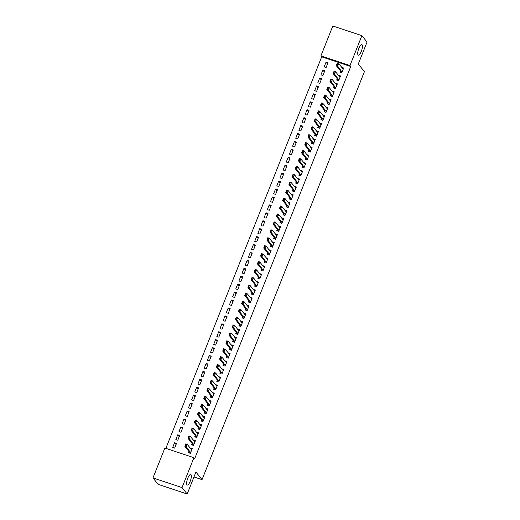 <?xml version="1.0" encoding="UTF-8"?>
<svg xmlns="http://www.w3.org/2000/svg" width="520" height="520" viewBox="0 0 520 520"><rect width="100%" height="100%" fill="white"/><g stroke="black" fill="none" stroke-linecap="round" stroke-linejoin="round"><path stroke-width="0.78" d="M358.053 54.951A5.551 1.67 -71.6 0 1 358.663 48.848A5.551 1.67 -71.6 0 1 361.822 44.603A5.551 1.67 -71.6 0 1 362.089 44.798A5.551 1.67 -71.6 0 1 361.478 50.902A5.551 1.67 -71.6 0 1 358.319 55.146A5.551 1.67 -71.6 0 1 358.053 54.951M186.979 484.841A5.551 1.67 -71.6 0 1 187.583 478.738A5.551 1.67 -71.6 0 1 190.743 474.5A5.551 1.67 -71.6 0 1 191.016 474.695A5.551 1.67 -71.6 0 1 190.405 480.799A5.551 1.67 -71.6 0 1 187.245 485.043A5.551 1.67 -71.6 0 1 186.979 484.841M321.678 56.843L320.918 55.893L332.813 26L361.881 35.646L367.036 42.068L358.293 64.025L364.41 71.636L202.04 479.648L195.93 472.037L187.187 494L158.119 484.354L152.965 477.932L164.859 448.045L193.928 457.685L194.688 458.64L350.747 66.489L321.678 56.843L165.867 448.376M193.967 476.97L202.04 479.648M320.97 74.828L322.933 75.478L324.831 70.72L322.861 70.07L320.97 74.828M337.22 78.683L336.681 80.041L338.644 80.691L340.541 75.933L338.513 75.439M314.659 90.681L316.622 91.338L318.519 86.58L316.557 85.93L314.659 90.681M330.915 94.542L330.369 95.895L332.339 96.551L334.23 91.793L332.202 91.299M308.353 106.541L310.317 107.192L312.208 102.434L310.245 101.784L308.353 106.541M324.603 110.396L324.064 111.755L326.027 112.405L327.918 107.647L325.891 107.153M302.042 122.401L304.005 123.052L305.897 118.294L303.933 117.644L302.042 122.401M318.292 126.256L317.752 127.615L319.716 128.265L321.607 123.507L319.579 123.013M295.731 138.255L297.694 138.912L299.585 134.154L297.622 133.497L295.731 138.255M311.981 142.109L311.441 143.468L313.404 144.118L315.296 139.367L313.274 138.873M289.419 154.115L291.382 154.765L293.274 150.007L291.311 149.357L289.419 154.115M305.669 157.97L305.13 159.328L307.093 159.978L308.99 155.22L306.963 154.726M283.108 169.969L285.07 170.625L286.969 165.867L284.999 165.217L283.108 169.969M299.358 173.83L298.818 175.181L300.781 175.838L302.679 171.08L300.651 170.586M276.796 185.828L278.759 186.478L280.657 181.721L278.694 181.071L276.796 185.828M293.053 189.683L292.507 191.042L294.476 191.692L296.368 186.933L294.339 186.44M270.491 201.689L272.454 202.339L274.346 197.581L272.382 196.931L270.491 201.689M286.741 205.543L286.202 206.901L288.164 207.552L290.056 202.794L288.028 202.3M264.18 217.542L266.142 218.192L268.034 213.441L266.071 212.784L264.18 217.542M280.43 221.397L279.89 222.755L281.853 223.405L283.745 218.654L281.717 218.16M257.868 233.402L259.831 234.052L261.722 229.294L259.76 228.644L257.868 233.402M274.118 237.256L273.579 238.615L275.542 239.265L277.433 234.507L275.411 234.013M251.556 249.256L253.519 249.912L255.411 245.154L253.448 244.504L251.556 249.256M267.807 253.117L267.267 254.469L269.23 255.125L271.128 250.367L269.1 249.873M245.245 265.115L247.208 265.766L249.106 261.007L247.136 260.358L245.245 265.115M261.495 268.97L260.956 270.329L262.918 270.978L264.817 266.221L262.788 265.726M238.933 280.976L240.903 281.625L242.794 276.868L240.832 276.218L238.933 280.976M255.19 284.83L254.644 286.189L256.614 286.839L258.505 282.081L256.477 281.587M232.629 296.829L234.592 297.479L236.483 292.728L234.52 292.071L232.629 296.829M248.879 300.683L248.339 302.042L250.302 302.692L252.194 297.94L250.166 297.447M226.317 312.689L228.28 313.339L230.172 308.581L228.208 307.931L226.317 312.689M242.567 316.543L242.028 317.902L243.99 318.552L245.882 313.794L243.854 313.3M220.006 328.543L221.969 329.199L223.86 324.441L221.897 323.791L220.006 328.543M236.256 332.404L235.716 333.756L237.679 334.412L239.571 329.654L237.549 329.16M213.694 344.403L215.657 345.053L217.549 340.294L215.586 339.644L213.694 344.403M229.944 348.257L229.405 349.615L231.368 350.266L233.266 345.507L231.238 345.013M207.383 360.262L209.346 360.913L211.244 356.154L209.274 355.505L207.383 360.262M223.633 364.117L223.093 365.476L225.056 366.125L226.954 361.368L224.926 360.874M201.071 376.116L203.041 376.766L204.932 372.015L202.969 371.358L201.071 376.116M217.328 379.971L216.781 381.329L218.751 381.979L220.643 377.228L218.614 376.734M194.766 391.976L196.729 392.626L198.62 387.868L196.658 387.218L194.766 391.976M211.016 395.831L210.477 397.189L212.44 397.839L214.331 393.081L212.303 392.587M188.455 407.829L190.417 408.486L192.309 403.728L190.346 403.078L188.455 407.829M204.705 411.691L204.165 413.043L206.128 413.699L208.019 408.941L205.992 408.447M182.143 423.69L184.106 424.34L185.998 419.582L184.035 418.932L182.143 423.69M198.393 427.544L197.853 428.903L199.817 429.553L201.708 424.794L199.686 424.3M175.832 439.55L177.794 440.2L179.686 435.442L177.723 434.791L175.832 439.55M192.082 443.404L191.542 444.762L193.505 445.413L195.403 440.654L193.375 440.161M188.929 451.334L188.389 452.686L190.353 453.343L192.244 448.584L190.216 448.091M172.679 447.473L174.642 448.13L176.534 443.372L174.571 442.722L172.679 447.473M195.24 435.474L194.701 436.832L196.664 437.482L198.556 432.725L196.528 432.231M178.984 431.62L180.953 432.269L182.845 427.512L180.882 426.862L178.984 431.62M201.546 419.614L201.006 420.973L202.975 421.623L204.867 416.871L202.839 416.377M185.296 415.76L187.258 416.41L189.156 411.658L187.194 411.001L185.296 415.76M207.857 403.76L207.317 405.119L209.281 405.769L211.178 401.011L209.15 400.517M191.607 399.906L193.57 400.556L195.468 395.798L193.499 395.148L191.607 399.906M214.169 387.901L213.629 389.259L215.592 389.909L217.483 385.151L215.462 384.657M197.919 384.046L199.881 384.696L201.773 379.938L199.81 379.288L197.919 384.046M220.48 372.047L219.941 373.399L221.904 374.056L223.795 369.298L221.767 368.803M204.23 368.186L206.193 368.843L208.084 364.084L206.122 363.435L204.23 368.186M226.792 356.187L226.252 357.546L228.215 358.196L230.107 353.438L228.078 352.944M210.542 352.332L212.505 352.982L214.396 348.225L212.433 347.575L210.542 352.332M233.103 340.327L232.564 341.685L234.526 342.335L236.418 337.584L234.39 337.09M216.847 336.473L218.816 337.123L220.708 332.371L218.744 331.714L216.847 336.473M239.408 324.474L238.869 325.832L240.838 326.482L242.73 321.724L240.702 321.23M223.158 320.619L225.121 321.269L227.019 316.511L225.056 315.861L223.158 320.619M245.719 308.614L245.18 309.972L247.143 310.622L249.041 305.864L247.013 305.37M229.469 304.759L231.433 305.409L233.331 300.651L231.361 300.001L229.469 304.759M252.031 292.76L251.492 294.112L253.455 294.769L255.346 290.011L253.325 289.517M235.781 288.899L237.744 289.556L239.636 284.798L237.672 284.147L235.781 288.899M258.343 276.9L257.803 278.258L259.766 278.909L261.658 274.151L259.63 273.656M242.093 273.046L244.056 273.695L245.947 268.938L243.984 268.288L242.093 273.046M264.654 261.04L264.115 262.399L266.078 263.048L267.969 258.297L265.941 257.803M248.404 257.186L250.367 257.836L252.258 253.084L250.296 252.428L248.404 257.186M270.966 245.186L270.426 246.545L272.389 247.195L274.281 242.437L272.252 241.943M254.709 241.332L256.678 241.982L258.57 237.224L256.607 236.574L254.709 241.332M277.271 229.327L276.731 230.685L278.7 231.335L280.592 226.577L278.564 226.083M261.021 225.472L262.983 226.122L264.882 221.364L262.918 220.714L261.021 225.472M283.582 213.473L283.043 214.825L285.006 215.482L286.904 210.724L284.875 210.23M267.332 209.612L269.295 210.269L271.187 205.511L269.224 204.861L267.332 209.612M289.894 197.613L289.354 198.972L291.317 199.622L293.209 194.864L291.187 194.369M273.644 193.758L275.606 194.409L277.498 189.65L275.535 189L273.644 193.758M296.205 181.753L295.666 183.112L297.628 183.761L299.52 179.01L297.492 178.516M279.955 177.899L281.918 178.555L283.81 173.797L281.846 173.141L279.955 177.899M302.517 165.899L301.977 167.258L303.94 167.908L305.832 163.15L303.803 162.656M286.267 162.045L288.23 162.695L290.121 157.937L288.158 157.287L286.267 162.045M308.828 150.04L308.288 151.398L310.252 152.048L312.143 147.29L310.115 146.796M292.572 146.185L294.541 146.835L296.433 142.077L294.469 141.427L292.572 146.185M315.133 134.186L314.594 135.538L316.563 136.195L318.454 131.437L316.427 130.942M298.883 130.325L300.846 130.982L302.744 126.224L300.781 125.574L298.883 130.325M321.445 118.326L320.905 119.684L322.868 120.335L324.766 115.577L322.738 115.083M305.195 114.472L307.158 115.122L309.049 110.364L307.086 109.713L305.195 114.472M327.756 102.466L327.217 103.825L329.18 104.474L331.071 99.723L329.05 99.229M311.506 98.612L313.469 99.268L315.361 94.51L313.397 93.853L311.506 98.612M334.068 86.612L333.528 87.971L335.491 88.621L337.382 83.863L335.354 83.369M317.817 82.758L319.781 83.408L321.672 78.65L319.709 78L317.817 82.758M340.379 70.752L339.84 72.111L341.803 72.761L343.694 68.003L341.666 67.509M324.129 66.898L326.092 67.548L327.983 62.79L326.021 62.14L324.129 66.898M361.881 35.646L349.986 65.533L320.918 55.893M187.187 494L182.033 487.578L152.965 477.932M350.747 66.489L349.986 65.533M193.928 457.685L182.033 487.578M191.302 449.202L190.281 447.928M176.059 444.568L174.571 442.722M194.461 441.272L193.433 440.005M179.212 436.644L177.723 434.791M197.613 433.349L196.593 432.075M182.364 428.714L180.882 426.862M200.766 425.418L199.745 424.144M185.523 420.784L184.035 418.932M203.925 417.488L202.904 416.215M188.675 412.854L187.194 411.001M207.077 409.559L206.056 408.285M191.834 404.924L190.346 403.078M210.236 401.635L209.209 400.361M194.987 397L193.499 395.148M213.389 393.705L212.368 392.431M198.139 389.071L196.658 387.218M216.547 385.775L215.52 384.501M201.299 381.141L199.81 379.288M219.7 377.845L218.68 376.571M204.451 373.21L202.969 371.358M222.853 369.915L221.832 368.641M207.61 365.281L206.122 363.435M226.011 361.991L224.991 360.718M210.763 357.357L209.274 355.505M229.164 354.062L228.144 352.788M213.922 349.427L212.433 347.575M232.323 346.132L231.296 344.857M217.074 341.497L215.586 339.644M235.475 338.201L234.455 336.928M220.227 333.567L218.744 331.714M238.628 330.272L237.608 328.998M223.386 325.637L221.897 323.791M241.787 322.348L240.767 321.074M226.538 317.714L225.056 315.861M244.94 314.418L243.919 313.144M229.697 309.784L228.208 307.931M248.099 306.488L247.072 305.214M232.85 301.853L231.361 300.001M251.251 298.558L250.231 297.284M236.002 293.923L234.52 292.071M254.41 290.628L253.383 289.361M239.161 285.994L237.672 284.147M257.562 282.704L256.542 281.431M242.314 278.07L240.832 276.218M260.715 274.775L259.695 273.5M245.472 270.14L243.984 268.288M263.874 266.844L262.853 265.57M248.625 262.21L247.136 260.358M267.026 258.914L266.006 257.641M251.784 254.28L250.296 252.428M270.186 250.984L269.159 249.717M254.936 246.35L253.448 244.504M273.338 243.061L272.317 241.787M258.089 238.427L256.607 236.574M276.49 235.131L275.47 233.857M261.248 230.497L259.76 228.644M279.65 227.201L278.629 225.927M264.401 222.567L262.918 220.714M282.802 219.271L281.781 217.997M267.56 214.636L266.071 212.784M285.961 211.341L284.934 210.073M270.712 206.707L269.224 204.861M289.114 203.417L288.093 202.144M273.865 198.783L272.382 196.931M292.272 195.488L291.245 194.214M277.024 190.853L275.535 189M295.425 187.558L294.405 186.284M280.176 182.923L278.694 181.071M298.578 179.628L297.557 178.353M283.335 174.993L281.846 173.141M301.736 171.697L300.716 170.43M286.488 167.063L284.999 165.217M304.889 163.774L303.869 162.5M289.647 159.14L288.158 157.287M308.048 155.844L307.021 154.57M292.799 151.209L291.311 149.357M311.2 147.914L310.18 146.64M295.952 143.28L294.469 141.427M314.353 139.984L313.333 138.71M299.111 135.35L297.622 133.497M317.512 132.054L316.492 130.787M302.263 127.419L300.781 125.574M320.664 124.13L319.644 122.856M305.422 119.496L303.933 117.644M323.824 116.201L322.797 114.927M308.575 111.566L307.086 109.713M326.976 108.27L325.956 106.997M311.727 103.636L310.245 101.784M330.135 100.341L329.108 99.067M314.886 95.706L313.397 93.853M333.288 92.41L332.267 91.143M318.038 87.776L316.557 85.93M336.44 84.487L335.419 83.213M321.197 79.852L319.709 78M339.599 76.557L338.579 75.283M324.35 71.922L322.861 70.07M342.751 68.627L341.731 67.353M327.509 63.993L326.021 62.14M191.919 449.41L191.048 449.118M189.254 452.51L189.092 452.92M190.613 452.686L186.251 446.706L184.834 446.231L185.783 443.853L187.194 444.327L191.399 449.56L191.847 449.572M185.647 445.601L186.121 444.412L185.412 445.523L186.251 446.706L187.194 444.327L186.121 444.412M189.28 452.673L189.04 451.464L184.834 446.231L185.412 445.523M185.783 443.853L185.887 444.334M195.072 441.48L194.201 441.188M192.406 444.581L192.244 444.99M193.765 444.756L189.404 438.776L187.993 438.308L188.936 435.929L190.353 436.397L194.552 441.63L195.006 441.643M188.806 437.678L189.274 436.488L188.565 437.6L189.404 438.776L190.353 436.397L189.274 436.488M192.439 444.743L192.192 443.541L187.993 438.308L188.565 437.6M188.936 435.929L189.04 436.41M198.224 433.55L197.353 433.264M195.566 436.651L195.397 437.067M196.924 436.826L192.556 430.846L191.145 430.378L192.094 427.999L193.505 428.467L197.711 433.7L198.159 433.713M191.958 429.748L192.433 428.558L191.724 429.669L192.556 430.846L193.505 428.467L192.433 428.558M195.592 436.813L195.344 435.611L191.145 430.378L191.724 429.669M192.094 427.999L192.198 428.48M201.383 425.62L200.512 425.334M198.718 428.727L198.556 429.137M200.077 428.896L195.715 422.916L194.298 422.448L195.247 420.069L196.664 420.537L200.863 425.769L201.318 425.789M195.111 421.818L195.585 420.628L194.877 421.74L195.715 422.916L196.664 420.537L195.585 420.628M198.75 428.883L198.504 427.681L194.298 422.448L194.877 421.74M195.247 420.069L195.351 420.55M204.536 417.69L203.665 417.404M201.87 420.797L201.708 421.207M203.236 420.973L198.868 414.986L197.457 414.518L198.4 412.139L199.817 412.607L204.016 417.84L204.471 417.859M198.269 413.887L198.744 412.698L198.036 413.81L198.868 414.986L199.817 412.607L198.744 412.698M201.903 420.959L201.656 419.75L197.457 414.518L198.036 413.81M198.4 412.139L198.504 412.62M207.694 409.767L206.823 409.474M205.03 412.867L204.867 413.276M206.388 413.043L202.026 407.062L200.609 406.588L201.558 404.209L202.969 404.684L207.175 409.916L207.63 409.929M201.422 405.957L201.897 404.768L201.188 405.88L202.026 407.062L202.969 404.684L201.897 404.768M205.056 413.029L204.815 411.821L200.609 406.588L201.188 405.88M201.558 404.209L201.662 404.69M210.847 401.837L209.976 401.544M208.182 404.937L208.019 405.347M209.541 405.113L205.179 399.132L203.769 398.665L204.711 396.286L206.128 396.754L210.327 401.986L210.782 401.999M204.581 398.034L205.056 396.844L204.341 397.956L205.179 399.132L206.128 396.754L205.056 396.844M208.214 405.1L207.968 403.897L203.769 398.665L204.341 397.956M204.711 396.286L204.815 396.767M214.006 393.906L213.129 393.621M211.341 397.007L211.178 397.423M212.7 397.183L208.338 391.203L206.921 390.735L207.87 388.356L209.281 388.824L213.935 394.075M207.733 390.104L208.208 388.915L207.5 390.026L208.338 391.203L209.281 388.824L208.208 388.915M211.367 397.169L211.12 395.967L206.921 390.735L207.5 390.026M207.87 388.356L207.974 388.837M217.159 385.976L216.287 385.691M214.494 389.084L214.331 389.493M215.852 389.253L211.49 383.272L210.073 382.804L211.022 380.425L212.44 380.894L216.639 386.126L217.094 386.146M210.893 382.174L211.361 380.985L210.652 382.096L211.49 383.272L212.44 380.894L211.361 380.985M214.526 389.24L214.279 388.037L210.073 382.804L210.652 382.096M211.022 380.425L211.127 380.906M220.311 378.047L219.44 377.76M217.653 381.154L217.483 381.563M219.011 381.329L214.643 375.343L213.233 374.875L214.175 372.496L215.592 372.964L219.791 378.196L220.246 378.216M214.045 374.244L214.519 373.054L213.811 374.166L214.643 375.343L215.592 372.964L214.519 373.054M217.678 381.316L217.431 380.107L213.233 374.875L213.811 374.166M214.175 372.496L214.286 372.976M223.47 370.123L222.599 369.831M220.805 373.224L220.643 373.633M222.164 373.399L217.802 367.419L216.385 366.945L217.334 364.566L218.744 365.04L222.95 370.272L223.405 370.286M217.197 366.314L217.672 365.131L216.964 366.236L217.802 367.419L218.744 365.04L217.672 365.131M220.838 373.386L220.591 372.177L216.385 366.945L216.964 366.236M217.334 364.566L217.438 365.047M226.623 362.193L225.752 361.901M223.958 365.293L223.795 365.703M225.322 365.469L220.955 359.489L219.544 359.021L220.487 356.642L221.904 357.11L226.103 362.343L226.558 362.356M220.357 358.391L220.831 357.201L220.123 358.312L220.955 359.489L221.904 357.11L220.831 357.201M223.99 365.456L223.743 364.254L219.544 359.021L220.123 358.312M220.487 356.642L220.591 357.123M229.781 354.263L228.911 353.977M227.117 357.363L226.902 356.324L222.697 351.091L223.645 348.712L225.056 349.18L229.71 354.432M223.509 350.46L223.75 349.193L223.275 350.382L224.114 351.559L222.697 351.091L223.275 350.382M228.475 357.539L224.114 351.559L225.056 349.18L223.983 349.271M223.645 348.712L223.75 349.193M232.934 346.333L232.063 346.047M230.269 349.44L230.107 349.85M231.628 349.609L227.266 343.629L225.856 343.161L226.798 340.782L228.215 341.25L232.414 346.482L232.869 346.502M226.668 342.531L227.136 341.341L226.428 342.453L227.266 343.629L228.215 341.25L227.136 341.341M230.302 349.596L230.055 348.394L225.856 343.161L226.428 342.453M226.798 340.782L226.902 341.263M236.087 338.403L235.216 338.117M233.428 341.51L233.259 341.919M234.786 341.685L230.419 335.699L229.008 335.231L229.957 332.852L231.368 333.32L236.022 338.572M229.821 334.601L230.295 333.411L229.587 334.522L230.419 335.699L231.368 333.32L230.295 333.411M233.454 341.673L233.207 340.464L229.008 335.231L229.587 334.522M229.957 332.852L230.061 333.333M239.245 330.48L238.375 330.187M236.581 333.58L236.418 333.99M237.939 333.756L233.578 327.776L232.161 327.301L233.109 324.922L234.526 325.397L238.725 330.629L239.181 330.642M232.973 326.671L233.447 325.488L232.739 326.593L233.578 327.776L234.526 325.397L233.447 325.488M236.613 333.743L236.366 332.534L232.161 327.301L232.739 326.593M233.109 324.922L233.214 325.403M242.398 322.55L241.527 322.257M239.733 325.65L239.571 326.06M241.098 325.825L236.73 319.846L235.319 319.377L236.262 316.999L237.679 317.467L241.878 322.699L242.333 322.712M236.132 318.747L236.607 317.558L235.898 318.669L236.73 319.846L237.679 317.467L236.607 317.558M239.766 325.812L239.519 324.61L235.319 319.377L235.898 318.669M236.262 316.999L236.366 317.48M245.557 314.62L244.686 314.334M242.892 317.72L242.73 318.136M244.25 317.896L239.889 311.916L238.472 311.447L239.421 309.069L240.832 309.536L245.037 314.769L245.492 314.788M239.285 310.817L239.759 309.627L239.05 310.739L239.889 311.916L240.832 309.536L239.759 309.627M242.918 317.882L242.678 316.68L238.472 311.447L239.05 310.739M239.421 309.069L239.525 309.55M248.709 306.69L247.839 306.404M246.044 309.797L245.882 310.206M247.403 309.972L243.042 303.986L241.631 303.517L242.573 301.139L243.99 301.606L248.19 306.839L248.644 306.858M242.444 302.887L242.918 301.697L242.203 302.809L243.042 303.986L243.99 301.606L242.918 301.697M246.077 309.953L245.83 308.75L241.631 303.517L242.203 302.809M242.573 301.139L242.678 301.62M251.869 298.76L250.991 298.474M249.203 301.867L249.041 302.276M250.562 302.042L246.201 296.056L244.784 295.588L245.733 293.209L247.143 293.677L251.797 298.928M245.596 294.957L246.071 293.767L245.362 294.879L246.201 296.056L247.143 293.677L246.071 293.767M249.23 302.029L248.983 300.82L244.784 295.588L245.362 294.879M245.733 293.209L245.837 293.69M255.021 290.836L254.15 290.543M252.356 293.937L252.194 294.346M253.714 294.112L249.353 288.132L247.936 287.658L248.885 285.285L250.302 285.753L254.501 290.986L254.956 290.999M248.755 287.027L249.223 285.844L248.514 286.949L249.353 288.132L250.302 285.753L249.223 285.844M252.389 294.099L252.142 292.89L247.936 287.658L248.514 286.949M248.885 285.285L248.989 285.76M258.173 282.906L257.303 282.614M255.515 286.007L255.346 286.416M256.874 286.182L252.506 280.202L251.095 279.734L252.038 277.355L253.455 277.823L257.654 283.056L258.108 283.069M251.908 279.103L252.382 277.914L251.674 279.026L252.506 280.202L253.455 277.823L252.382 277.914M255.541 286.169L255.294 284.967L251.095 279.734L251.674 279.026M252.038 277.355L252.148 277.836M261.333 274.976L260.462 274.69M258.668 278.077L258.505 278.493M260.026 278.252L255.665 272.272L254.248 271.804L255.197 269.425L256.607 269.893L260.812 275.125L261.267 275.145M255.06 271.173L255.535 269.984L254.826 271.096L255.665 272.272L256.607 269.893L255.535 269.984M258.7 278.239L258.453 277.036L254.248 271.804L254.826 271.096M255.197 269.425L255.3 269.906M264.485 267.046L263.614 266.76M261.82 270.153L261.658 270.562M263.185 270.329L258.817 264.342L257.406 263.874L258.349 261.495L259.766 261.963L263.965 267.195L264.42 267.215M258.219 263.244L258.694 262.054L257.985 263.166L258.817 264.342L259.766 261.963L258.694 262.054M261.853 270.309L261.606 269.106L257.406 263.874L257.985 263.166M258.349 261.495L258.453 261.976M267.644 259.116L266.773 258.83M264.979 262.223L264.817 262.632M266.338 262.399L261.976 256.412L260.559 255.944L261.508 253.565L262.918 254.033L267.572 259.285M261.372 255.314L261.846 254.124L261.137 255.236L261.976 256.412L262.918 254.033L261.846 254.124M265.005 262.386L264.764 261.177L260.559 255.944L261.137 255.236M261.508 253.565L261.612 254.046M270.797 251.192L269.925 250.9M268.132 254.293L267.969 254.703M269.49 254.469L265.128 248.489L263.718 248.014L264.661 245.642L266.078 246.109L270.276 251.342L270.731 251.355M264.531 247.39L264.999 246.201L264.29 247.306L265.128 248.489L266.078 246.109L264.999 246.201M268.164 254.456L267.917 253.247L263.718 248.014L264.29 247.306M264.661 245.642L264.764 246.123M273.949 243.263L273.078 242.97M271.291 246.363L271.122 246.772M272.649 246.539L268.281 240.558L266.87 240.091L267.82 237.712L269.23 238.18L273.436 243.412L273.884 243.425M267.683 239.46L268.158 238.27L267.449 239.382L268.281 240.558L269.23 238.18L268.158 238.27M271.317 246.525L271.07 245.323L266.87 240.091L267.449 239.382M267.82 237.712L267.923 238.192M277.108 235.333L276.237 235.047M274.443 238.433L274.281 238.849M275.802 238.608L271.44 232.629L270.023 232.161L270.972 229.781L272.389 230.25L276.588 235.482L277.043 235.502M270.836 231.53L271.31 230.341L270.601 231.452L271.44 232.629L272.389 230.25L271.31 230.341M274.476 238.596L274.228 237.393L270.023 232.161L270.601 231.452M270.972 229.781L271.076 230.263M280.261 227.403L279.389 227.117M277.596 230.51L277.433 230.919M278.961 230.685L274.593 224.698L273.182 224.231L274.125 221.852L275.542 222.319L279.74 227.552L280.195 227.572M273.995 223.6L274.469 222.411L273.761 223.522L274.593 224.698L275.542 222.319L274.469 222.411M277.628 230.666L277.381 229.463L273.182 224.231L273.761 223.522M274.125 221.852L274.228 222.333M283.419 219.472L282.548 219.186M280.755 222.58L280.592 222.989M282.113 222.755L277.752 216.769L276.334 216.3L277.284 213.922L278.694 214.389L282.9 219.622L283.355 219.642M277.147 215.67L277.622 214.481L276.913 215.592L277.752 216.769L278.694 214.389L277.622 214.481M280.781 222.742L280.54 221.533L276.334 216.3L276.913 215.592M277.284 213.922L277.387 214.403M286.572 211.549L285.701 211.256M283.907 214.65L283.745 215.059M285.266 214.825L280.904 208.845L279.494 208.37L280.436 205.998L281.853 206.466L286.052 211.698L286.507 211.712M280.306 207.747L280.781 206.557L280.065 207.662L280.904 208.845L281.853 206.466L280.781 206.557M283.94 214.812L283.692 213.603L279.494 208.37L280.065 207.662M280.436 205.998L280.54 206.479M289.731 203.619L288.853 203.327M287.066 206.719L286.904 207.129M288.425 206.895L284.063 200.915L282.646 200.447L283.595 198.068L285.006 198.536L289.211 203.769L289.659 203.781M283.459 199.817L283.933 198.627L283.225 199.739L284.063 200.915L285.006 198.536L283.933 198.627M287.092 206.882L286.845 205.68L282.646 200.447L283.225 199.739M283.595 198.068L283.699 198.549M292.883 195.689L292.012 195.403M290.219 198.79L290.056 199.206M291.577 198.965L287.216 192.985L285.798 192.517L286.748 190.138L288.164 190.606L292.364 195.839L292.819 195.858M286.618 191.886L287.086 190.697L286.377 191.808L287.216 192.985L288.164 190.606L287.086 190.697M290.251 198.952L290.004 197.75L285.798 192.517L286.377 191.808M286.748 190.138L286.851 190.619M296.036 187.759L295.165 187.473M293.377 190.866L293.209 191.275M294.736 191.042L290.368 185.055L288.958 184.587L289.9 182.208L291.317 182.676L295.516 187.909L295.971 187.928M289.77 183.957L290.245 182.767L289.536 183.879L290.368 185.055L291.317 182.676L290.245 182.767M293.404 191.022L293.156 189.819L288.958 184.587L289.536 183.879M289.9 182.208L290.011 182.689M299.195 179.829L298.324 179.543M296.53 182.936L296.368 183.346M297.889 183.112L293.527 177.125L292.11 176.657L293.059 174.278L294.469 174.753L298.675 179.978L299.13 179.998M292.923 176.026L293.397 174.837L292.689 175.948L293.527 177.125L294.469 174.753L293.397 174.837M296.562 183.099L296.315 181.889L292.11 176.657L292.689 175.948M293.059 174.278L293.163 174.759M302.347 171.906L301.476 171.613M299.683 175.006L299.52 175.416M301.048 175.181L296.68 169.202L295.269 168.727L296.212 166.355L297.628 166.822L301.828 172.055L302.283 172.068M296.082 168.103L296.556 166.914L295.847 168.019L296.68 169.202L297.628 166.822L296.556 166.914M299.715 175.169L299.468 173.959L295.269 168.727L295.847 168.019M296.212 166.355L296.315 166.836M305.507 163.976L304.636 163.683M302.842 167.076L302.679 167.486M304.2 167.252L299.839 161.272L298.422 160.803L299.37 158.424L300.781 158.892L304.986 164.125L305.435 164.138M299.234 160.173L299.709 158.984L299 160.095L299.839 161.272L300.781 158.892L299.709 158.984M302.868 167.239L302.627 166.036L298.422 160.803L299 160.095M299.37 158.424L299.475 158.906M308.659 156.046L307.788 155.76M305.994 159.146L305.832 159.562M307.353 159.322L302.991 153.341L301.581 152.874L302.523 150.495L303.94 150.963L308.139 156.195L308.594 156.215M302.393 152.243L302.861 151.053L302.153 152.165L302.991 153.341L303.94 150.963L302.861 151.053M306.026 159.309L305.78 158.106L301.581 152.874L302.153 152.165M302.523 150.495L302.627 150.976M311.812 148.115L310.94 147.829M309.153 151.222L308.984 151.632M310.512 151.398L306.144 145.412L304.733 144.944L305.682 142.565L307.093 143.032L311.747 148.285M305.546 144.313L306.02 143.124L305.312 144.235L306.144 145.412L307.093 143.032L306.02 143.124M309.179 151.385L308.932 150.176L304.733 144.944L305.312 144.235M305.682 142.565L305.786 143.046M314.971 140.185L314.1 139.899M312.306 143.292L312.143 143.702M313.664 143.468L309.303 137.482L307.886 137.013L308.834 134.635L310.252 135.109L314.45 140.335L314.906 140.355M308.698 136.383L309.173 135.194L308.464 136.305L309.303 137.482L310.252 135.109L309.173 135.194M312.338 143.455L312.091 142.246L307.886 137.013L308.464 136.305M308.834 134.635L308.939 135.115M318.123 132.262L317.252 131.97M315.458 135.363L315.296 135.772M316.823 135.538L312.455 129.558L311.044 129.084L311.987 126.711L313.404 127.179L317.603 132.412L318.058 132.424M311.857 128.459L312.332 127.27L311.623 128.381L312.455 129.558L313.404 127.179L312.332 127.27M315.49 135.525L315.244 134.316L311.044 129.084L311.623 128.381M311.987 126.711L312.091 127.192M321.282 124.332L320.411 124.04M318.617 127.433L318.454 127.842M319.976 127.608L315.614 121.628L314.197 121.16L315.146 118.781L316.557 119.249L320.762 124.481L321.217 124.495M315.01 120.53L315.484 119.34L314.776 120.452L315.614 121.628L316.557 119.249L315.484 119.34M318.643 127.595L318.403 126.392L314.197 121.16L314.776 120.452M315.146 118.781L315.25 119.262M324.435 116.402L323.564 116.116M321.769 119.502L321.607 119.919M323.128 119.678L318.767 113.698L317.356 113.23L318.298 110.851L319.716 111.319L323.914 116.552L324.37 116.571M318.168 112.599L318.643 111.41L317.928 112.522L318.767 113.698L319.716 111.319L318.643 111.41M321.802 119.665L321.555 118.463L317.356 113.23L317.928 112.522M318.298 110.851L318.403 111.332M327.594 108.472L326.716 108.186M324.928 111.579L324.766 111.989M326.287 111.755L321.925 105.768L320.508 105.3L321.458 102.921L322.868 103.389L327.522 108.641M321.321 104.669L321.796 103.48L321.087 104.591L321.925 105.768L322.868 103.389L321.796 103.48M324.954 111.742L324.708 110.533L320.508 105.3L321.087 104.591M321.458 102.921L321.562 103.402M330.746 100.549L329.875 100.256M328.081 103.649L327.918 104.059M329.44 103.825L325.078 97.838L323.661 97.37L324.61 94.991L326.027 95.466L330.226 100.698L330.681 100.711M324.48 96.74L324.948 95.55L324.24 96.662L325.078 97.838L326.027 95.466L324.948 95.55M328.114 103.812L327.867 102.603L323.661 97.37L324.24 96.662M324.61 94.991L324.714 95.472M333.899 92.619L333.028 92.326M331.24 95.719L331.071 96.128M332.599 95.895L328.231 89.915L326.82 89.44L327.762 87.067L329.18 87.535L333.379 92.768L333.834 92.781M327.632 88.816L328.107 87.627L327.399 88.738L328.231 89.915L329.18 87.535L328.107 87.627M331.266 95.882L331.019 94.673L326.82 89.44L327.399 88.738M327.762 87.067L327.873 87.549M337.058 84.689L336.187 84.396M334.393 87.789L334.23 88.198M335.751 87.965L331.389 81.984L329.972 81.516L330.922 79.138L332.332 79.606L336.538 84.838L336.993 84.851M330.785 80.886L331.26 79.697L330.551 80.808L331.389 81.984L332.332 79.606L331.26 79.697M334.425 87.952L334.178 86.749L329.972 81.516L330.551 80.808M330.922 79.138L331.026 79.618M340.21 76.758L339.339 76.473M337.545 79.859L337.382 80.275M338.91 80.034L334.542 74.055L333.132 73.587L334.074 71.207L335.491 71.675L339.69 76.908L340.145 76.927M333.944 72.956L334.418 71.766L333.71 72.878L334.542 74.055L335.491 71.675L334.418 71.766M337.578 80.022L337.331 78.819L333.132 73.587L333.71 72.878M334.074 71.207L334.178 71.689M343.369 68.829L342.498 68.543M340.704 71.936L340.541 72.345M342.062 72.111L337.701 66.125L336.284 65.657L337.233 63.277L338.644 63.745L343.298 68.998M337.097 65.026L337.571 63.837L336.863 64.948L337.701 66.125L338.644 63.745L337.571 63.837M340.73 72.098L340.49 70.889L336.284 65.657L336.863 64.948M337.233 63.277L337.337 63.759M190.45 451.938L189.04 451.464M190.495 452.043L189.078 451.575M193.609 444.009L192.192 443.541M193.648 444.119L192.238 443.644M196.761 436.079L195.344 435.611M196.807 436.189L195.39 435.721M199.914 428.149L198.504 427.681M199.959 428.259L198.542 427.791M203.073 420.219L201.656 419.75M203.112 420.329L201.702 419.861M206.225 412.295L204.815 411.821M206.271 412.399L204.854 411.931M209.385 404.365L207.968 403.897M209.424 404.476L208.013 404.001M212.537 396.435L211.12 395.967M212.583 396.546L211.166 396.078M215.69 388.505L214.279 388.037M215.735 388.615L214.325 388.147M218.849 380.575L217.431 380.107M218.888 380.685L217.477 380.218M222.001 372.651L220.591 372.177M222.047 372.756L220.63 372.288M225.16 364.722L223.743 364.254M225.199 364.832L223.789 364.357M228.312 356.791L226.902 356.324M228.358 356.902L226.941 356.434M231.472 348.862L230.055 348.394M231.511 348.972L230.1 348.504M234.624 340.932L233.207 340.464M234.669 341.042L233.253 340.574M237.776 333.008L236.366 332.534M237.822 333.112L236.405 332.644M240.936 325.078L239.519 324.61M240.975 325.189L239.564 324.714M244.088 317.148L242.678 316.68M244.133 317.258L242.717 316.791M247.247 309.218L245.83 308.75M247.286 309.329L245.875 308.861M250.4 301.288L248.983 300.82M250.445 301.399L249.028 300.931M253.552 293.365L252.142 292.89M253.597 293.469L252.187 293M256.711 285.435L255.294 284.967M256.75 285.545L255.339 285.07M259.864 277.505L258.453 277.036M259.909 277.615L258.492 277.147M263.022 269.575L261.606 269.106M263.062 269.685L261.651 269.217M266.175 261.644L264.764 261.177M266.221 261.755L264.803 261.287M269.334 253.721L267.917 253.247M269.373 253.825L267.963 253.357M272.486 245.791L271.07 245.323M272.532 245.901L271.115 245.427M275.639 237.861L274.228 237.393M275.685 237.972L274.267 237.504M278.798 229.931L277.381 229.463M278.837 230.042L277.427 229.573M281.95 222.001L280.54 221.533M281.996 222.112L280.579 221.644M285.11 214.078L283.692 213.603M285.149 214.181L283.738 213.714M288.262 206.147L286.845 205.68M288.308 206.258L286.891 205.784M291.414 198.218L290.004 197.75M291.46 198.328L290.05 197.86M294.574 190.287L293.156 189.819M294.613 190.398L293.202 189.93M297.726 182.358L296.315 181.889M297.772 182.468L296.355 182M300.885 174.434L299.468 173.959M300.924 174.538L299.514 174.07M304.038 166.504L302.627 166.036M304.083 166.614L302.666 166.14M307.197 158.574L305.78 158.106M307.236 158.685L305.825 158.216M310.349 150.644L308.932 150.176M310.394 150.755L308.978 150.287M313.502 142.714L312.091 142.246M313.547 142.825L312.13 142.357M316.661 134.791L315.244 134.316M316.7 134.894L315.289 134.427M319.813 126.861L318.403 126.392M319.858 126.971L318.442 126.497M322.972 118.931L321.555 118.463M323.011 119.041L321.601 118.573M326.125 111.001L324.708 110.533M326.17 111.111L324.753 110.643M329.277 103.07L327.867 102.603M329.322 103.181L327.912 102.713M332.436 95.147L331.019 94.673M332.475 95.251L331.065 94.783M335.589 87.217L334.178 86.749M335.634 87.328L334.217 86.853M338.748 79.287L337.331 78.819M338.787 79.398L337.376 78.93M341.9 71.357L340.49 70.889M341.946 71.468L340.529 71"/></g></svg>
